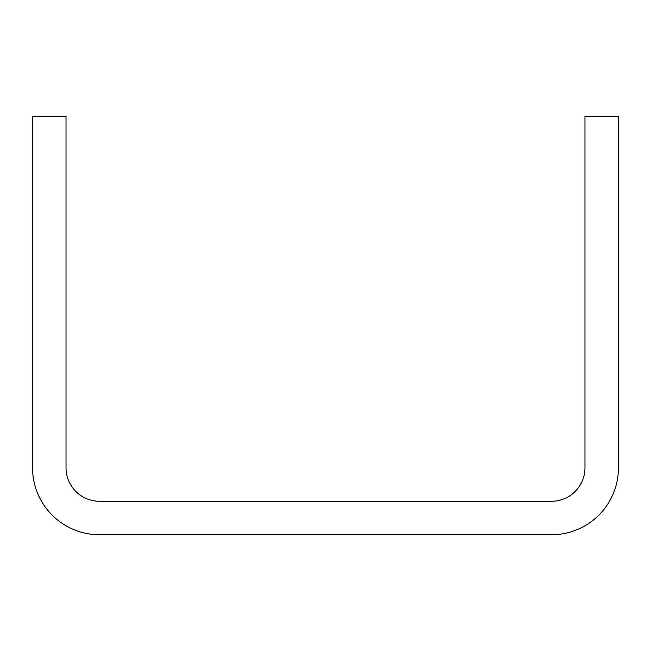 <?xml version="1.0" encoding="UTF-8"?>
<svg xmlns="http://www.w3.org/2000/svg" width="651" height="651" viewBox="0 0 651 651"><rect width="100%" height="100%" fill="white"/><g stroke="black" fill="none" stroke-linecap="round" stroke-linejoin="round"><path stroke-width="0.98" d="M618.45 467.792L618.45 116.252L584.972 116.252L584.972 467.792A33.478 33.478 0 0 1 551.487 501.27L99.513 501.27A33.478 33.478 0 0 1 66.028 467.792L66.028 116.252L32.55 116.252L32.55 467.792A66.963 66.963 0 0 0 99.513 534.748L551.487 534.748A66.963 66.963 0 0 0 618.45 467.792"/></g></svg>
